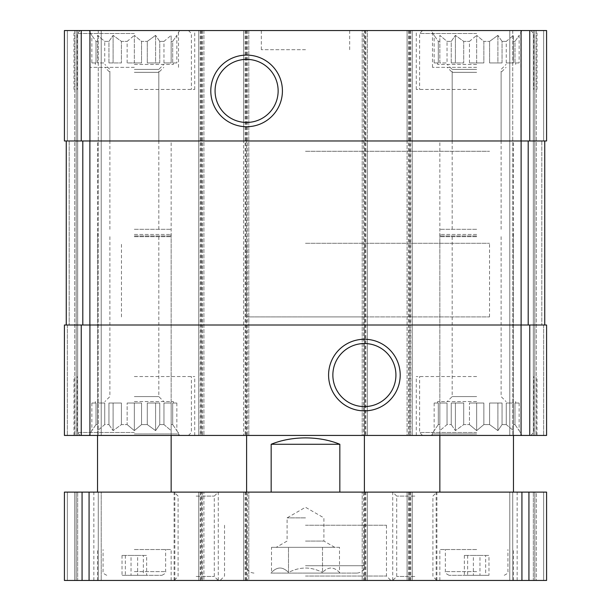 <?xml version="1.0" encoding="UTF-8"?>
<svg xmlns="http://www.w3.org/2000/svg" width="611" height="611" viewBox="0 0 611 611"><rect width="100%" height="100%" fill="white"/><g stroke="black" fill="none" stroke-linecap="round" stroke-linejoin="round"><path stroke-width="0.46" stroke-dasharray="3.06 2.29" d="M434.154 62.941L438.308 62.941L438.308 41.388L439.844 41.388L438.308 41.388L434.154 35.354L438.308 41.388L438.308 62.941L434.154 62.941L434.154 35.354L431.381 30.55L521.924 30.55L431.381 30.55M439.844 62.941L439.844 35.354L447.046 41.388L451.246 41.388L447.046 41.388L439.844 35.354L439.844 62.941L447.046 62.941L447.046 41.388L447.046 62.941L439.844 62.941L439.844 35.354L439.844 62.941L447.046 62.941L439.844 62.941M451.246 62.941L451.246 41.388L455.401 35.354L463.711 41.388L469.454 41.388L463.711 41.388L455.401 35.354L451.246 41.388L451.246 62.941L463.711 62.941L463.711 41.388L463.711 62.941L451.246 62.941L455.401 62.941L455.401 35.354L455.401 62.941L463.711 62.941L451.246 62.941M469.454 62.941L469.454 41.388L476.656 35.354L469.454 41.388L469.454 62.941L483.851 62.941L483.851 41.388L489.594 41.388L483.851 41.388L476.656 35.354L483.851 41.388L483.851 62.941L469.454 62.941L476.656 62.941L476.656 35.354L476.656 62.941L469.454 62.941M476.656 64.415L437.636 64.415L476.656 64.415M489.594 62.941L489.594 41.388L497.904 35.354L489.594 41.388L489.594 62.941L502.059 62.941L502.059 41.388L506.267 41.388L502.059 41.388L497.904 35.354L502.059 41.388L502.059 62.941L489.594 62.941L497.904 62.941L497.904 35.354L497.904 62.941L489.594 62.941M506.267 62.941L506.267 41.388L513.461 35.354L506.267 41.388L506.267 62.941L513.461 62.941L513.461 41.388L514.997 41.388L513.461 41.388L513.461 35.354L513.461 62.941L506.267 62.941L513.461 62.941L513.461 35.354L513.461 62.941L506.267 62.941M519.151 62.941L514.997 62.941L514.997 41.388L519.151 35.354L514.997 41.388L514.997 62.941L519.151 62.941L519.151 35.354L521.924 30.55M91.849 62.941L96.003 62.941L96.003 41.388L97.539 41.388L96.003 41.388L91.849 35.354L96.003 41.388L96.003 62.941L91.849 62.941L91.849 35.354L89.076 30.55L179.619 30.55L89.076 30.55M97.539 62.941L97.539 35.354L104.733 41.388L108.941 41.388L104.733 41.388L97.539 35.354L97.539 62.941L104.733 62.941L104.733 41.388L104.733 62.941L97.539 62.941L97.539 35.354L97.539 62.941L104.733 62.941L97.539 62.941M108.941 62.941L108.941 41.388L113.096 35.354L121.406 41.388L127.149 41.388L121.406 41.388L113.096 35.354L108.941 41.388L108.941 62.941L121.406 62.941L121.406 41.388L121.406 62.941L108.941 62.941L113.096 62.941L113.096 35.354L113.096 62.941L121.406 62.941L108.941 62.941M127.149 62.941L127.149 41.388L134.344 35.354L127.149 41.388L127.149 62.941L141.546 62.941L141.546 41.388L147.289 41.388L141.546 41.388L134.344 35.354L141.546 41.388L141.546 62.941L127.149 62.941L134.344 62.941L134.344 35.354L134.344 62.941L127.149 62.941M134.344 64.415L173.364 64.415L134.344 64.415M147.289 62.941L147.289 41.388L155.599 35.354L147.289 41.388L147.289 62.941L159.754 62.941L159.754 41.388L163.954 41.388L159.754 41.388L155.599 35.354L159.754 41.388L159.754 62.941L147.289 62.941L155.599 62.941L155.599 35.354L155.599 62.941L147.289 62.941M163.954 62.941L163.954 41.388L171.156 35.354L163.954 41.388L163.954 62.941L171.156 62.941L171.156 41.388L172.692 41.388L171.156 41.388L171.156 35.354L171.156 62.941L163.954 62.941L171.156 62.941L171.156 35.354L171.156 62.941L163.954 62.941M176.846 62.941L172.692 62.941L172.692 41.388L176.846 35.354L172.692 41.388L172.692 62.941L176.846 62.941L176.846 35.354L179.619 30.55M81.248 30.55L81.248 140.973L64.415 140.973L67.355 140.973L64.415 140.973L64.415 30.55L64.415 140.973L67.355 140.973L64.415 140.973L64.415 30.55L64.415 140.973L64.415 30.55L203.914 30.55L198.758 30.55L198.758 435.429L198.758 30.55L248.814 30.55L248.814 435.429L248.814 30.55L243.667 30.55L364.393 30.55L364.393 140.973L246.607 140.973L367.333 140.973L367.333 435.429L362.186 435.429L362.186 30.55L363.652 30.55L363.652 435.429M364.393 30.55L367.333 30.55L367.333 140.973L364.393 140.973L364.393 325.006L246.607 325.006L367.333 325.006L364.393 325.006L364.393 435.429L367.333 435.429L367.333 30.55L363.652 30.55M365.126 30.55L365.126 435.429L362.186 435.429L362.186 30.55L412.242 30.55L412.242 435.429L412.242 30.55L407.086 30.55L407.086 140.973L521.122 140.973L81.248 140.973M410.768 30.55L410.768 435.429L407.086 435.429L407.086 30.55L546.585 30.55L546.585 140.973L410.034 140.973L410.034 325.006L521.122 325.006L89.878 325.006L200.966 325.006L89.932 325.006L89.932 435.429L364.393 435.429L246.607 435.429L364.393 435.429L364.393 316.91L246.607 316.91L364.393 316.91M546.585 30.55L546.585 140.973L546.585 30.55L543.645 30.55L546.585 30.55L546.585 140.973L546.585 30.55L543.645 30.55L546.585 30.55M203.914 30.55L203.914 435.429L203.914 30.55M200.966 30.55L200.966 140.973L203.914 140.973L200.966 140.973L200.966 325.006L203.914 325.006L200.966 325.006L200.966 435.429M246.607 30.55L246.607 140.973L243.667 140.973L243.667 435.429L243.667 30.55L243.667 140.973L246.607 140.973L246.607 316.91M365.126 435.429L410.768 435.429M410.034 30.55L410.034 140.973L407.086 140.973L407.086 435.429L546.585 435.429L509.78 435.429L546.585 435.429L546.585 325.006L546.585 435.429L546.585 325.006L541.804 325.006L546.585 325.006L546.585 435.429L546.585 325.006L529.752 325.006L529.752 435.429M529.752 325.006L407.086 325.006L410.034 325.006L410.034 435.429M541.804 140.973L544.745 140.973L544.745 325.006L521.122 325.006L544.745 325.006L541.804 325.006L544.745 325.006L541.804 325.006L544.745 325.006L544.745 140.973L521.122 140.973L544.745 140.973L544.745 325.006L544.745 140.973L541.804 140.973L544.745 140.973L541.804 140.973L541.804 325.006L541.804 140.973M543.645 30.55L534.808 30.55L534.808 435.429L534.808 30.55L534.808 435.429L534.808 30.55L533.334 30.55L543.645 30.55L534.808 30.55L534.808 435.429L534.808 30.55L534.808 435.429L534.808 30.55L509.78 30.55L509.78 435.429L512.728 435.429L509.78 435.429L509.78 30.55L543.645 30.55L543.645 140.973L543.645 30.55M533.334 435.429L512.728 435.429L533.334 435.429L533.334 30.55L509.78 30.55L509.78 435.429L509.78 30.55L533.334 30.55L533.334 435.429M89.932 325.006L64.415 325.006L64.415 435.429L64.415 325.006L64.415 435.429L64.415 325.006L69.196 325.006L64.415 325.006L67.355 325.006L64.415 325.006L64.415 435.429L89.932 435.429M66.255 140.973L69.196 140.973L66.255 140.973L66.255 325.006L89.878 325.006L66.255 325.006L69.196 325.006L66.255 325.006L69.196 325.006L66.255 325.006L66.255 140.973L89.878 140.973L66.255 140.973L66.255 325.006L66.255 140.973L69.196 140.973L66.255 140.973L66.255 325.006M67.355 30.55L76.192 30.55L76.192 435.429L76.192 30.55L76.192 435.429L76.192 30.55L77.666 30.55L67.355 30.55L76.192 30.55L76.192 435.429L76.192 30.55L76.192 435.429L76.192 30.55L101.22 30.55L101.22 435.429L98.272 435.429L101.22 435.429L101.22 30.55L67.355 30.55L67.355 140.973L67.355 30.55M77.666 435.429L98.272 435.429L77.666 435.429L77.666 30.55L101.22 30.55L101.22 435.429L101.22 30.55L77.666 30.55L77.666 435.429M243.667 325.006L246.607 325.006L243.667 325.006M476.656 30.55L416.29 30.55L476.656 30.55M134.344 30.55L194.71 30.55L134.344 30.55M305.5 30.55L261.332 30.55L305.5 30.55M134.344 435.429L194.71 435.429L134.344 435.429M476.656 435.429L416.29 435.429L476.656 435.429M544.745 140.973L544.745 325.006M364.393 343.535A31.528 31.528 0 0 0 337.089 390.834A31.528 31.528 0 0 0 391.697 390.834A31.528 31.528 0 0 0 364.393 343.535M246.607 59.382A31.528 31.528 0 0 0 219.303 106.681A31.528 31.528 0 0 0 273.911 106.681A31.528 31.528 0 0 0 246.607 59.382M305.5 316.91L489.533 316.91L305.5 316.91M305.5 151.276L489.533 151.276L305.5 151.276M305.5 49.69L261.332 49.69L305.5 49.69M134.344 376.536L194.71 376.536L134.344 376.536M97.539 424.592L96.003 424.592L97.539 424.592L97.539 430.633L104.733 424.592L108.941 424.592L104.733 424.592L97.539 430.633L97.539 403.039L104.733 403.039L97.539 403.039L104.733 403.039L97.539 403.039L97.539 424.592M108.941 424.592L113.096 430.633L121.406 424.592L127.149 424.592L121.406 424.592L113.096 430.633L108.941 424.592L108.941 403.039L121.406 403.039L108.941 403.039L121.406 403.039L113.096 403.039L113.096 430.633L113.096 403.039L108.941 403.039L108.941 424.592M127.149 424.592L134.344 430.633L141.546 424.592L147.289 424.592L141.546 424.592L134.344 430.633L127.149 424.592L127.149 403.039L141.546 403.039L127.149 403.039L134.344 403.039L127.149 403.039L127.149 424.592M147.289 424.592L155.599 430.633L159.754 424.592L163.954 424.592L159.754 424.592L155.599 430.633L147.289 424.592L147.289 403.039L159.754 403.039L147.289 403.039L155.599 403.039L147.289 403.039L147.289 424.592M163.954 424.592L171.156 430.633L171.156 424.592L172.692 424.592L171.156 424.592L171.156 430.633L163.954 424.592L163.954 403.039L171.156 403.039L163.954 403.039L171.156 403.039L163.954 403.039L163.954 424.592M172.692 424.592L176.846 430.633L172.692 424.592L172.692 403.039L176.846 403.039L172.692 403.039L172.692 424.592M96.003 424.592L91.849 430.633L96.003 424.592L96.003 403.039L91.849 403.039L96.003 403.039L96.003 424.592M134.344 401.564L173.364 401.564L134.344 401.564M121.406 424.592L121.406 403.039L121.406 424.592M104.733 424.592L104.733 403.039L104.733 424.592M141.546 424.592L141.546 403.039L134.344 403.039L134.344 430.633L134.344 403.039L141.546 403.039L141.546 424.592M159.754 424.592L159.754 403.039L155.599 403.039L155.599 430.633L155.599 403.039L159.754 403.039L159.754 424.592M171.156 424.592L171.156 403.039L171.156 424.592M134.344 396.585L158.814 396.585L134.344 396.585M134.344 236.671L171.156 236.671L134.344 236.671M134.344 432.489L77.291 432.489L134.344 432.489M476.656 89.443L416.29 89.443L476.656 89.443M476.656 69.394L452.186 69.394L476.656 69.394M476.656 229.308L439.844 229.308L476.656 229.308M476.656 33.498L419.604 33.498L476.656 33.498M476.656 376.536L416.29 376.536L476.656 376.536M134.344 89.443L194.71 89.443L134.344 89.443M439.844 424.592L438.308 424.592L439.844 424.592L439.844 430.633L447.046 424.592L451.246 424.592L447.046 424.592L439.844 430.633L439.844 403.039L447.046 403.039L439.844 403.039L447.046 403.039L439.844 403.039L439.844 424.592M451.246 424.592L455.401 430.633L463.711 424.592L469.454 424.592L463.711 424.592L455.401 430.633L451.246 424.592L451.246 403.039L463.711 403.039L451.246 403.039L463.711 403.039L455.401 403.039L455.401 430.633L455.401 403.039L451.246 403.039L451.246 424.592M469.454 424.592L476.656 430.633L483.851 424.592L489.594 424.592L483.851 424.592L476.656 430.633L469.454 424.592L469.454 403.039L483.851 403.039L469.454 403.039L476.656 403.039L469.454 403.039L469.454 424.592M489.594 424.592L497.904 430.633L502.059 424.592L506.267 424.592L502.059 424.592L497.904 430.633L489.594 424.592L489.594 403.039L502.059 403.039L489.594 403.039L497.904 403.039L489.594 403.039L489.594 424.592M506.267 424.592L513.461 430.633L513.461 424.592L514.997 424.592L513.461 424.592L513.461 430.633L506.267 424.592L506.267 403.039L513.461 403.039L506.267 403.039L513.461 403.039L506.267 403.039L506.267 424.592M514.997 424.592L519.151 430.633L514.997 424.592L514.997 403.039L519.151 403.039L514.997 403.039L514.997 424.592M438.308 424.592L434.154 430.633L438.308 424.592L438.308 403.039L434.154 403.039L438.308 403.039L438.308 424.592M476.656 401.564L437.636 401.564L476.656 401.564M463.711 424.592L463.711 403.039L463.711 424.592M447.046 424.592L447.046 403.039L447.046 424.592M483.851 424.592L483.851 403.039L476.656 403.039L476.656 430.633L476.656 403.039L483.851 403.039L483.851 424.592M502.059 424.592L502.059 403.039L497.904 403.039L497.904 430.633L497.904 403.039L502.059 403.039L502.059 424.592M513.461 424.592L513.461 403.039L513.461 424.592M476.656 396.585L452.186 396.585L476.656 396.585M476.656 236.671L439.844 236.671L476.656 236.671M476.656 432.489L419.604 432.489L476.656 432.489M134.344 69.394L158.814 69.394L134.344 69.394M134.344 229.308L171.156 229.308L134.344 229.308M134.344 33.498L77.291 33.498L134.344 33.498M476.656 433.955L433.336 433.955L476.656 433.955M134.344 67.355L90.176 67.355L134.344 67.355M134.344 72.335L158.814 72.335L134.344 72.335M134.344 140.973L171.156 140.973L134.344 140.973M134.344 433.955L177.664 433.955L134.344 433.955M476.656 67.355L432.489 67.355L476.656 67.355M476.656 72.335L452.186 72.335L476.656 72.335M476.656 140.973L439.844 140.973L476.656 140.973M519.151 403.039L519.151 430.633L521.924 435.429M434.154 403.039L434.154 430.633L431.381 435.429M176.846 403.039L176.846 430.633L179.619 435.429M91.849 403.039L91.849 430.633L89.076 435.429M141.546 62.941L134.344 62.941L141.546 62.941M159.754 62.941L155.599 62.941L159.754 62.941M483.851 62.941L476.656 62.941L483.851 62.941M502.059 62.941L497.904 62.941L502.059 62.941M271.498 547.326L322.501 547.326L288.499 547.326L288.499 572.492C299.802 566.565 311.136 566.565 322.501 572.492C311.198 566.565 299.864 566.565 288.499 572.492C282.885 566.557 277.218 566.557 271.498 572.492C277.111 566.557 282.778 566.557 288.499 572.492L288.499 547.326L271.498 547.326L271.498 572.492L270.902 573.087L340.098 573.087L270.902 573.087M339.502 547.326L322.501 547.326L339.502 547.326L339.502 572.492C333.889 566.557 328.222 566.557 322.501 572.492C328.115 566.557 333.782 566.557 339.502 572.492L340.098 573.087M305.5 243.293L489.533 243.293L305.5 243.293M339.831 492.115L246.607 492.115L364.393 492.115L339.831 492.115L339.831 444.266L271.169 444.266C294.059 435.842 316.941 435.842 339.831 444.266M271.169 492.115L271.169 444.266M528.935 580.45L528.935 492.115L546.585 492.115L546.585 580.45L546.585 492.115L536.282 492.115L546.585 492.115L546.585 580.45L546.585 492.115L543.645 492.115L546.585 492.115L546.585 580.45L407.086 580.45L412.242 580.45L412.242 492.115L412.242 580.45L362.186 580.45L362.186 492.115L362.186 580.45L363.652 580.45L363.652 492.115L367.333 492.115L243.667 492.115L248.814 492.115L248.814 580.45L247.348 580.45L247.348 492.115M363.652 580.45L243.667 580.45L243.667 492.115L243.667 580.45L247.348 580.45M201.706 580.45L248.814 580.45L248.814 492.115L198.758 492.115L198.758 580.45L201.706 580.45L201.706 492.115M82.065 580.45L203.914 580.45L203.914 492.115L203.914 580.45L198.758 580.45L198.758 492.115L64.415 492.115L101.22 492.115L64.415 492.115L64.415 580.45L64.415 492.115L64.415 580.45L76.192 580.45L76.192 492.115L76.192 580.45L76.192 492.115L76.192 580.45L77.666 580.45L64.415 580.45L64.415 492.115L64.415 580.45L76.192 580.45L76.192 492.115L76.192 580.45L76.192 492.115L76.192 580.45L101.22 580.45L101.22 492.115L98.272 492.115L101.22 492.115L101.22 580.45L64.415 580.45L82.065 580.45L82.065 492.115M77.666 492.115L98.272 492.115L77.666 492.115L77.666 580.45L101.22 580.45L101.22 492.115L101.22 580.45L77.666 580.45L77.666 492.115M536.282 492.115L509.78 492.115L543.645 492.115L536.282 492.115L536.282 580.45L534.808 580.45L534.808 492.115L534.808 580.45L534.808 492.115L534.808 580.45L533.334 580.45L536.282 580.45L534.808 580.45L534.808 492.115L534.808 580.45L534.808 492.115L534.808 580.45L509.78 580.45L509.78 492.115L512.728 492.115L509.78 492.115L509.78 580.45L543.645 580.45L536.282 580.45L536.282 492.115M533.334 492.115L512.728 492.115L533.334 492.115L533.334 580.45L509.78 580.45L509.78 492.115L509.78 580.45L533.334 580.45L533.334 492.115M528.935 492.115L363.652 492.115M407.086 580.45L407.086 492.115L407.086 580.45M367.333 580.45L367.333 492.115L367.333 580.45M134.344 580.45L174.838 580.45L134.344 580.45M134.344 492.115L174.838 492.115L134.344 492.115M196.184 580.45L218.272 580.45L196.184 580.45M196.184 492.115L218.272 492.115L196.184 492.115M414.816 580.45L392.728 580.45L414.816 580.45M414.816 492.115L392.728 492.115L414.816 492.115M476.656 580.45L436.162 580.45L476.656 580.45M476.656 492.115L436.162 492.115L476.656 492.115M305.5 580.45L390.895 580.45L305.5 580.45M305.5 576.036L386.473 576.036L305.5 576.036M305.5 525.239L386.473 525.239L305.5 525.239M305.5 573.087L357.03 573.087L305.5 573.087M414.816 576.463L396.715 576.463L414.816 576.463M414.816 496.101L396.715 496.101L414.816 496.101M196.184 576.463L214.285 576.463L196.184 576.463M196.184 496.101L214.285 496.101L196.184 496.101M476.656 549.533L439.844 549.533L476.656 549.533M476.656 575.295L449.047 575.295L476.656 575.295M488.968 575.295L464.337 575.295L488.968 575.295L488.968 555.422L479.956 555.422L479.956 575.295M134.344 549.533L171.156 549.533L134.344 549.533M134.344 575.295L161.953 575.295L134.344 575.295M146.663 575.295L122.032 575.295L146.663 575.295L146.663 555.422L137.643 555.422L137.643 575.295M137.643 555.422L122.032 555.422L131.044 555.422L131.044 575.295M122.032 555.422L122.032 575.295M131.044 555.422L143.364 555.422L143.364 575.295M143.364 555.422L146.663 555.422M125.331 555.422L125.331 575.295M479.956 555.422L464.337 555.422L473.357 555.422L473.357 575.295M464.337 555.422L464.337 575.295M473.357 555.422L485.669 555.422L485.669 575.295M485.669 555.422L488.968 555.422M467.636 555.422L467.636 575.295M322.501 547.326L322.501 572.492L322.501 547.326M305.5 547.326L334.752 547.326L305.5 547.326M305.5 517.876L287.094 517.876L305.5 517.876M305.5 541.063L323.906 541.063L305.5 541.063M476.656 235.938L439.844 235.938L476.656 235.938M476.656 234.464L440.241 234.464L476.656 234.464M134.344 235.938L171.156 235.938L134.344 235.938M134.344 234.464L170.759 234.464L134.344 234.464M521.068 30.55L521.068 140.973M529.752 30.55L529.752 140.973M89.932 30.55L89.932 140.973M365.867 30.55L365.867 435.429M409.294 30.55L409.294 435.429M408.56 30.55L408.56 435.429M521.068 325.006L521.068 435.429M543.645 325.006L543.645 435.429L543.645 325.006M536.282 30.55L536.282 435.429L536.282 30.55M512.728 30.55L512.728 435.429L512.728 30.55M67.355 325.006L67.355 435.429L67.355 325.006M69.196 140.973L69.196 325.006L69.196 140.973M74.718 30.55L74.718 435.429L74.718 30.55M98.272 30.55L98.272 435.429L98.272 30.55M81.248 325.006L81.248 435.429M202.44 30.55L202.44 435.429M200.232 30.55L200.232 435.429M201.706 30.55L201.706 435.429M245.874 30.55L245.874 435.429M247.348 30.55L247.348 435.429M245.133 30.55L245.133 435.429M82.798 140.973L82.798 325.006M89.878 140.973L89.878 325.006M528.202 140.973L528.202 325.006M521.122 140.973L521.122 325.006M364.393 580.45L364.393 492.115M246.607 580.45L246.607 492.115M245.133 580.45L245.133 492.115M245.874 580.45L245.874 492.115M200.232 580.45L200.232 492.115M202.44 580.45L202.44 492.115M200.966 580.45L200.966 492.115M89.076 580.45L89.076 492.115M67.355 580.45L67.355 492.115L67.355 580.45M74.718 580.45L74.718 492.115L74.718 580.45M98.272 580.45L98.272 492.115L98.272 580.45M543.645 580.45L543.645 492.115L543.645 580.45M512.728 580.45L512.728 492.115L512.728 580.45M521.924 580.45L521.924 492.115M410.034 580.45L410.034 492.115M408.56 580.45L408.56 492.115M410.768 580.45L410.768 492.115M409.294 580.45L409.294 492.115M365.126 580.45L365.126 492.115M365.867 580.45L365.867 492.115M305.5 565.725L364.393 565.725L305.5 565.725M476.656 571.613L445.366 571.613L476.656 571.613M134.344 571.613L165.634 571.613L134.344 571.613M515.669 64.415L515.669 62.941M437.636 64.415L437.636 62.941M173.364 64.415L173.364 62.941M95.331 64.415L95.331 62.941M489.533 316.91L489.533 243.293M121.467 316.91L121.467 243.293M349.668 49.69L349.668 30.55M261.332 49.69L261.332 30.55M194.71 435.429L194.71 376.536M73.984 435.429L73.984 376.536M173.364 403.039L173.364 401.564M95.331 403.039L95.331 401.564M109.881 236.671L109.881 396.585L104.901 401.564M158.814 236.671L158.814 396.585L163.794 401.564M188.455 435.429L191.396 432.489L191.396 376.536M80.24 435.429L77.291 432.489L77.291 376.536M537.016 89.443L537.016 30.55M416.29 89.443L416.29 30.55M501.119 229.308L501.119 69.394L506.099 64.415M452.186 229.308L452.186 69.394L447.206 64.415M422.545 30.55L419.604 33.498L419.604 89.443M530.76 30.55L533.708 33.498L533.708 89.443M537.016 435.429L537.016 376.536M416.29 435.429L416.29 376.536M194.71 89.443L194.71 30.55M73.984 89.443L73.984 30.55M515.669 403.039L515.669 401.564M437.636 403.039L437.636 401.564M452.186 236.671L452.186 396.585L447.206 401.564M501.119 236.671L501.119 396.585L506.099 401.564M530.76 435.429L533.708 432.489L533.708 376.536M422.545 435.429L419.604 432.489L419.604 376.536M158.814 229.308L158.814 69.394L163.794 64.415M109.881 229.308L109.881 69.394L104.901 64.415M80.24 30.55L77.291 33.498L77.291 89.443M188.455 30.55L191.396 33.498L191.396 89.443M520.824 435.429L520.824 432.489L519.969 433.955M432.489 435.429L432.489 432.489L433.336 433.955M513.461 433.955L513.461 229.308M439.844 433.955L439.844 229.308M178.511 67.355L178.511 30.55M90.176 67.355L90.176 30.55M158.814 140.973L158.814 72.335L163.794 67.355M109.881 140.973L109.881 72.335L104.901 67.355M171.156 236.671L171.156 140.973M97.539 236.671L97.539 140.973M178.511 435.429L178.511 432.489L177.664 433.955M90.176 435.429L90.176 432.489L91.031 433.955M171.156 433.955L171.156 229.308M97.539 433.955L97.539 229.308M520.824 67.355L520.824 30.55M432.489 67.355L432.489 30.55M501.119 140.973L501.119 72.335L506.099 67.355M452.186 140.973L452.186 72.335L447.206 67.355M513.461 236.671L513.461 140.973M439.844 236.671L439.844 140.973M364.393 435.429L364.393 243.293M246.607 435.429L246.607 243.293M174.838 580.45L174.838 492.115M93.857 580.45L93.857 492.115M218.272 580.45L218.272 492.115L214.285 496.101L214.285 576.463L218.272 580.45M174.104 580.45L174.104 492.115L178.091 496.101L178.091 576.463L174.104 580.45M436.896 580.45L436.896 492.115L432.909 496.101L432.909 576.463L436.896 580.45M392.728 580.45L392.728 492.115L396.715 496.101L396.715 576.463L392.728 580.45M517.143 580.45L517.143 492.115M436.162 580.45L436.162 492.115M224.527 525.239L224.527 576.036L220.105 580.45M386.473 525.239L386.473 576.036L390.895 580.45M357.03 573.087C361.498 572.652 363.957 570.2 364.393 565.725L364.393 525.239M253.97 573.087C249.502 572.652 247.043 570.2 246.607 565.725L246.607 525.239M513.461 580.45L513.461 549.533M439.844 580.45L439.844 549.533M504.258 575.295C507.512 573.614 508.742 572.385 507.94 571.613L507.94 549.533M449.047 575.295C445.793 573.614 444.564 572.385 445.366 571.613L445.366 549.533M171.156 580.45L171.156 549.533M97.539 580.45L97.539 549.533M161.953 575.295C165.184 573.668 166.413 572.438 165.634 571.613L165.634 549.533M106.742 575.295C103.511 573.668 102.281 572.438 103.06 571.613L103.06 549.533M334.752 547.326L323.906 541.063L323.906 517.876L305.5 507.252L287.094 517.876L287.094 541.063L276.248 547.326M513.461 435.429L513.461 235.938L513.064 234.464M439.844 435.429L439.844 235.938L440.241 234.464M171.156 435.429L171.156 235.938L170.759 234.464M97.539 435.429L97.539 235.938L97.936 234.464"/><path stroke-width="0.92" d="M81.248 30.55L546.585 30.55L546.585 140.973L64.415 140.973L64.415 30.55L81.248 30.55L81.248 140.973M246.607 55.105A35.805 35.805 0 0 0 215.599 108.819A35.805 35.805 0 0 0 277.615 108.819A35.805 35.805 0 0 0 246.607 55.105M81.248 325.006L546.585 325.006L546.585 435.429L64.415 435.429L64.415 325.006L81.248 325.006L81.248 435.429M364.393 339.258A35.805 35.805 0 0 0 333.385 392.972A35.805 35.805 0 0 0 395.401 392.972A35.805 35.805 0 0 0 364.393 339.258M544.745 140.973L544.745 325.006M66.255 140.973L66.255 325.006M364.393 343.535A31.528 31.528 0 0 0 337.089 390.834A31.528 31.528 0 0 0 391.697 390.834A31.528 31.528 0 0 0 364.393 343.535M246.607 59.382A31.528 31.528 0 0 0 219.303 106.681A31.528 31.528 0 0 0 273.911 106.681A31.528 31.528 0 0 0 246.607 59.382M339.831 492.115L339.831 444.266C329.535 440.08 318.094 437.95 305.5 437.888C292.906 437.95 281.465 440.08 271.169 444.266L271.169 492.115M339.831 444.266L271.169 444.266M528.935 580.45L64.415 580.45L64.415 492.115L546.585 492.115L546.585 580.45L528.935 580.45L528.935 492.115M529.752 30.55L529.752 140.973M521.068 30.55L521.068 140.973M89.932 30.55L89.932 140.973M529.752 325.006L529.752 435.429M521.068 325.006L521.068 435.429M89.932 325.006L89.932 435.429M528.202 140.973L528.202 325.006M521.122 140.973L521.122 325.006M89.878 140.973L89.878 325.006M82.798 140.973L82.798 325.006M82.065 580.45L82.065 492.115M89.076 580.45L89.076 492.115M521.924 580.45L521.924 492.115M364.393 492.115L364.393 435.429M246.607 492.115L246.607 435.429M513.461 492.115L513.461 435.429M439.844 492.115L439.844 435.429M171.156 492.115L171.156 435.429M97.539 492.115L97.539 435.429"/></g></svg>

